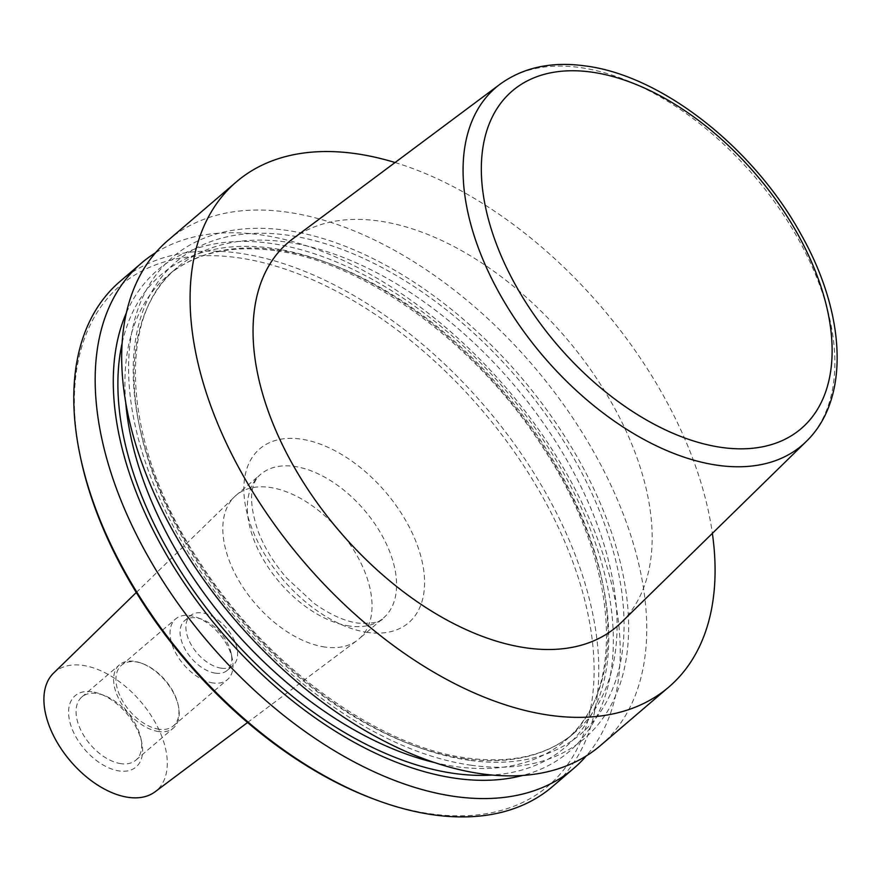 <?xml version="1.0" encoding="UTF-8"?>
<svg xmlns="http://www.w3.org/2000/svg" width="881" height="881" viewBox="0 0 881 881"><rect width="100%" height="100%" fill="white"/><g stroke="black" fill="none" stroke-linecap="round" stroke-linejoin="round"><path stroke-width="0.66" stroke-dasharray="4.41 3.3" d="M168.051 240.337A332.489 195.901 -130.6 0 1 286.964 212.123A332.489 195.901 -130.6 0 1 589.334 444.299A332.489 195.901 -130.6 0 1 600.379 745.601M292.877 238.751A252.737 148.911 -130.6 0 1 378.687 220.966A252.737 148.911 -130.6 0 1 606.04 393.289A252.737 148.911 -130.6 0 1 621.259 622.526M120.091 281.38A332.489 195.901 -130.6 0 1 239.004 253.166A332.489 195.901 -130.6 0 1 541.375 485.343A332.489 195.901 -130.6 0 1 552.42 786.634M80.325 456.556A329.164 193.941 -130.6 0 1 237.936 257.715A329.164 193.941 -130.6 0 1 575.557 569.622A329.164 193.941 -130.6 0 1 430.501 813.791A329.164 193.941 -130.6 0 1 373.203 798.836M155.651 252.693A332.489 195.901 -130.6 0 1 260.446 234.82A332.489 195.901 -130.6 0 1 555.316 454.618A332.489 195.901 -130.6 0 1 586.261 755.942M126.523 312.524A316.675 186.585 -130.6 0 1 270.676 243.376A316.675 186.585 -130.6 0 1 578.31 501.553A316.675 186.585 -130.6 0 1 522.642 775.467M471.236 765.248A316.675 186.585 -130.6 0 1 146.433 465.179A316.675 186.585 -130.6 0 1 285.984 230.271A316.675 186.585 -130.6 0 1 610.797 530.351A316.675 186.585 -130.6 0 1 471.236 765.248M325.067 647.061A94.509 55.69 -130.6 0 1 240.017 582.583A94.509 55.69 -130.6 0 1 234.412 496.862A94.509 55.69 -130.6 0 1 235.976 495.419A94.509 55.69 -130.6 0 1 269.784 487.402A94.509 55.69 -130.6 0 1 355.726 553.4A94.509 55.69 -130.6 0 1 358.864 639.044A94.509 55.69 -130.6 0 1 357.201 640.377A94.509 55.69 -130.6 0 1 325.067 647.061M53.499 673.183A78.134 46.032 -130.6 0 1 82.748 665.375A78.134 46.032 -130.6 0 1 154.527 721.187A78.134 46.032 -130.6 0 1 155.023 791.832M121.027 763.684A41.561 24.492 -130.6 0 1 83.232 734.655A41.561 24.492 -130.6 0 1 81.845 696.992A41.561 24.492 -130.6 0 1 96.712 693.468A41.561 24.492 -130.6 0 1 103.947 695.351A41.561 24.492 -130.6 0 1 140.927 738.575A41.561 24.492 -130.6 0 1 135.883 760.149A41.561 24.492 -130.6 0 1 121.027 763.684M91.888 691.772A46.88 27.619 49.4 0 0 71.229 726.55A46.88 27.619 49.4 0 0 119.309 770.963A46.88 27.619 49.4 0 0 141.764 742.65A46.88 27.619 49.4 0 0 100.049 693.898A46.88 27.619 49.4 0 0 91.888 691.772M158.58 731.538A41.561 24.492 -130.6 0 1 120.785 702.52A41.561 24.492 -130.6 0 1 119.409 664.858A41.561 24.492 -130.6 0 1 134.264 661.334A41.561 24.492 -130.6 0 1 141.5 663.217A41.561 24.492 -130.6 0 1 178.48 706.441A41.561 24.492 -130.6 0 1 173.447 728.014A41.561 24.492 -130.6 0 1 158.58 731.538M159.12 729.27A39.898 23.512 -130.6 0 1 122.833 701.408A39.898 23.512 -130.6 0 1 121.501 665.243A39.898 23.512 -130.6 0 1 135.773 661.862A39.898 23.512 -130.6 0 1 142.722 663.679A39.898 23.512 -130.6 0 1 178.226 705.163A39.898 23.512 -130.6 0 1 173.381 725.878A39.898 23.512 -130.6 0 1 159.12 729.27M213.213 682.984A39.898 23.512 -130.6 0 1 176.927 655.123A39.898 23.512 -130.6 0 1 175.594 618.969A39.898 23.512 -130.6 0 1 189.867 615.577A39.898 23.512 -130.6 0 1 196.815 617.394A39.898 23.512 -130.6 0 1 232.309 658.878A39.898 23.512 -130.6 0 1 227.474 679.592A39.898 23.512 -130.6 0 1 213.213 682.984M215.504 673.183A32.751 19.294 -130.6 0 1 185.726 650.321A32.751 19.294 -130.6 0 1 184.636 620.642A32.751 19.294 -130.6 0 1 196.353 617.856A32.751 19.294 -130.6 0 1 202.046 619.343A32.751 19.294 -130.6 0 1 231.185 653.405A32.751 19.294 -130.6 0 1 227.221 670.408A32.751 19.294 -130.6 0 1 215.504 673.183M221.318 668.205A32.751 19.294 -130.6 0 1 191.54 645.344A32.751 19.294 -130.6 0 1 190.45 615.665A32.751 19.294 -130.6 0 1 202.167 612.879A32.751 19.294 -130.6 0 1 231.945 635.752A32.751 19.294 -130.6 0 1 233.036 665.43A32.751 19.294 -130.6 0 1 221.318 668.205M395.051 162.522A332.489 195.901 -130.6 0 1 712.366 533.357M500.177 84.113A235.447 138.724 -130.6 0 1 580.105 67.551A235.447 138.724 -130.6 0 1 791.909 228.08A235.447 138.724 -130.6 0 1 806.082 441.634M122.217 342.808A310.872 183.171 -130.6 0 1 272.372 248.277A310.872 183.171 -130.6 0 1 582.539 520.076A310.872 183.171 -130.6 0 1 492.061 775.038M125.675 401.846A305.894 180.231 -130.6 0 1 167.5 275.819A305.894 180.231 -130.6 0 1 276.898 249.863A305.894 180.231 -130.6 0 1 555.074 463.472A305.894 180.231 -130.6 0 1 565.239 740.668A305.894 180.231 -130.6 0 1 455.84 766.613A305.894 180.231 -130.6 0 1 434.267 762.494M465.025 758.761A305.894 180.231 -130.6 0 1 186.849 545.152A305.894 180.231 -130.6 0 1 176.685 267.967A305.894 180.231 -130.6 0 1 286.083 242.011A305.894 180.231 -130.6 0 1 564.258 455.609A305.894 180.231 -130.6 0 1 574.423 732.805A305.894 180.231 -130.6 0 1 465.025 758.761M469.54 760.347A310.872 183.171 -130.6 0 1 150.684 465.774A310.872 183.171 -130.6 0 1 287.68 235.172A310.872 183.171 -130.6 0 1 606.546 529.745A310.872 183.171 -130.6 0 1 469.54 760.347M349.614 626.061A94.509 55.69 -130.6 0 1 263.661 560.063A94.509 55.69 -130.6 0 1 260.523 474.419A94.509 55.69 -130.6 0 1 294.331 466.401A94.509 55.69 -130.6 0 1 380.273 532.399A94.509 55.69 -130.6 0 1 383.411 618.044A94.509 55.69 -130.6 0 1 349.614 626.061M367.696 632.437A114.464 67.441 -130.6 0 1 250.303 523.975A114.464 67.441 -130.6 0 1 300.74 439.068A114.464 67.441 -130.6 0 1 418.134 547.53A114.464 67.441 -130.6 0 1 367.696 632.437M274.74 250.589C230.139 244.731 194.393 253.144 167.5 275.819L176.685 267.967C114.607 317.27 122.999 446.458 199.084 561.208C264.652 664.56 377.123 746.813 467.172 758.034C511.784 763.893 547.53 755.48 574.423 732.805L565.239 740.668C627.305 691.354 618.914 562.166 542.839 447.416C477.271 344.075 364.8 261.811 274.74 250.589M136.291 592.495L234.412 496.862M235.976 495.419L260.523 474.419C249.554 484.01 248.684 502.776 257.913 530.725C264.102 547.134 273.683 562.893 286.644 577.98L313.889 603.199C329.979 614.652 344.757 621.303 358.226 623.153C372.806 623.759 381.198 622.052 383.411 618.044L358.864 639.044M81.845 696.992L119.409 664.858M121.501 665.243L175.594 618.969M184.636 620.642L190.45 615.665M227.221 670.408L233.036 665.43M202.046 619.343L196.815 617.394M231.185 653.405L232.309 658.878M173.381 725.878L227.474 679.592M142.722 663.679L141.5 663.217M178.226 705.163L178.48 706.441M135.883 760.149L173.447 728.014M103.947 695.351L100.049 693.898M140.927 738.575L141.764 742.65M247.55 722.519L357.201 640.377"/><path stroke-width="1.32" d="M712.366 533.357A332.489 195.901 -130.6 0 1 668.767 687.081A332.489 195.901 -130.6 0 1 549.854 715.295A332.489 195.901 -130.6 0 1 247.495 483.118A332.489 195.901 -130.6 0 1 236.449 181.816A332.489 195.901 -130.6 0 1 355.362 153.602A332.489 195.901 -130.6 0 1 395.051 162.522M668.767 687.081L600.379 745.601A332.489 195.901 -130.6 0 1 481.466 773.815A332.489 195.901 -130.6 0 1 179.096 541.639A332.489 195.901 -130.6 0 1 168.051 240.337L236.449 181.816M526.53 647.931A252.737 148.911 -130.6 0 1 294.265 467.26A252.737 148.911 -130.6 0 1 292.877 238.751L500.177 84.113A235.447 138.724 -130.6 0 0 499.846 84.356A235.447 138.724 -130.6 0 0 501.63 297.282A235.447 138.724 -130.6 0 0 717.839 465.311A235.447 138.724 -130.6 0 0 805.796 441.91A235.447 138.724 -130.6 0 0 806.082 441.634L621.259 622.526A252.737 148.911 -130.6 0 1 526.53 647.931M586.261 755.942A332.489 195.901 -130.6 0 1 573.861 768.287L552.42 786.634A332.489 195.901 -130.6 0 1 433.507 814.848A332.489 195.901 -130.6 0 1 375.636 799.75A332.489 195.901 -130.6 0 1 79.797 454.012A332.489 195.901 -130.6 0 1 120.091 281.38L141.533 263.023A332.489 195.901 -130.6 0 1 155.651 252.693M375.636 799.75L373.203 798.836A329.164 193.941 -130.6 0 1 80.325 456.556L79.797 454.012M573.861 768.287A332.489 195.901 -130.6 0 1 454.948 796.501A332.489 195.901 -130.6 0 1 152.589 564.325A332.489 195.901 -130.6 0 1 141.533 263.023M522.642 775.467A316.675 186.585 -130.6 0 1 455.929 778.352A316.675 186.585 -130.6 0 1 191.309 593.376A316.675 186.585 -130.6 0 1 126.523 312.524M247.55 722.519L155.023 791.832A78.134 46.032 -130.6 0 1 128.45 797.371A78.134 46.032 -130.6 0 1 58.146 744.06A78.134 46.032 -130.6 0 1 53.499 673.183L136.291 592.495M591.746 72.132A222.166 130.906 -130.6 0 1 819.616 282.647A222.166 130.906 -130.6 0 1 721.715 447.449A222.166 130.906 -130.6 0 1 493.845 236.934A222.166 130.906 -130.6 0 1 591.746 72.132M492.061 775.038A310.872 183.171 -130.6 0 1 454.233 773.452A310.872 183.171 -130.6 0 1 207.211 609.123A310.872 183.171 -130.6 0 1 122.217 342.808M434.267 762.494A305.894 180.231 -130.6 0 1 125.675 401.846M499.846 84.356C523.226 67.374 551.759 61.241 585.436 65.954C662.182 75.601 753.916 148.206 801.082 234.489C845.925 313.625 850.583 399.324 805.796 441.91"/></g></svg>
